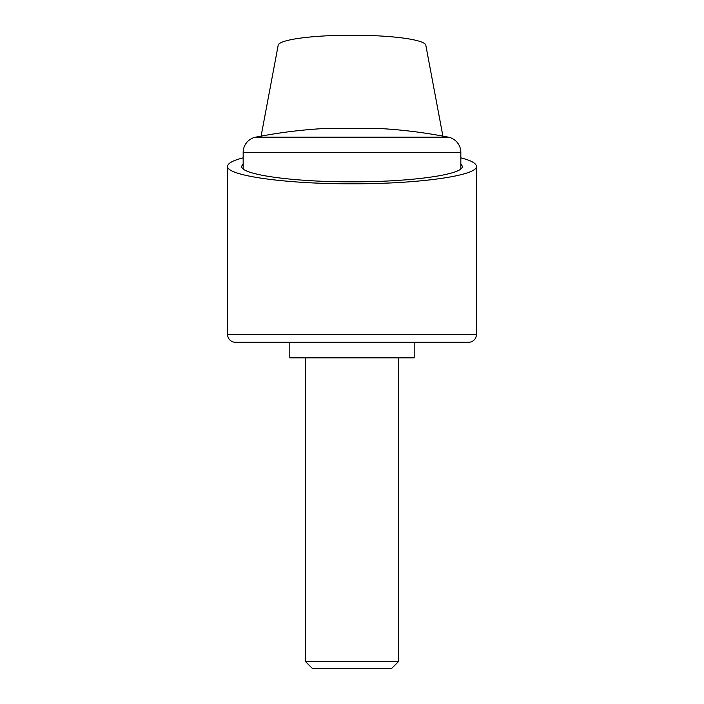 <?xml version="1.0" encoding="UTF-8"?>
<svg xmlns="http://www.w3.org/2000/svg" width="704" height="704" viewBox="0 0 704 704"><rect width="100%" height="100%" fill="white"/><g stroke="black" fill="none" stroke-linecap="round" stroke-linejoin="round"><path stroke-width="1.06" d="M261.096 136.118L278.142 45.478A73.858 10.278 180 0 1 352 35.2A73.858 10.278 180 0 1 425.858 45.478L442.904 136.118M460.838 157.846C471.099 160.486 476.274 163.31 476.388 166.311C477.778 175.657 418.493 183.99 352 183.797C285.507 183.99 226.222 175.657 227.612 166.311C227.726 163.31 232.901 160.486 243.162 157.846M476.388 334.506A7.77 7.77 0 0 1 468.618 342.285L414.19 342.285L414.19 357.834L289.81 357.834L289.81 342.285L235.382 342.285A7.77 7.77 0 0 1 227.612 334.506L476.388 334.506L476.388 166.311M460.838 163.715L462.396 166.311C463.628 174.601 411.013 182.002 352 181.826C292.987 182.002 240.372 174.601 241.604 166.311L243.162 163.715M460.838 152.407A15.55 15.55 0 0 0 448.298 137.157A497.552 497.552 0 0 0 379.21 128.489L324.79 128.489A497.552 497.552 0 0 0 255.702 137.157A15.55 15.55 0 0 0 243.162 152.407L460.838 152.407L460.838 168.907M305.351 661.434L312.717 668.8L391.283 668.8L398.649 661.434L305.351 661.434L305.351 357.834M468.618 342.285L235.382 342.285M255.702 137.157L448.298 137.157M227.612 334.506L227.612 166.311M398.649 357.834L398.649 661.434M243.162 168.907L243.162 152.407"/></g></svg>
